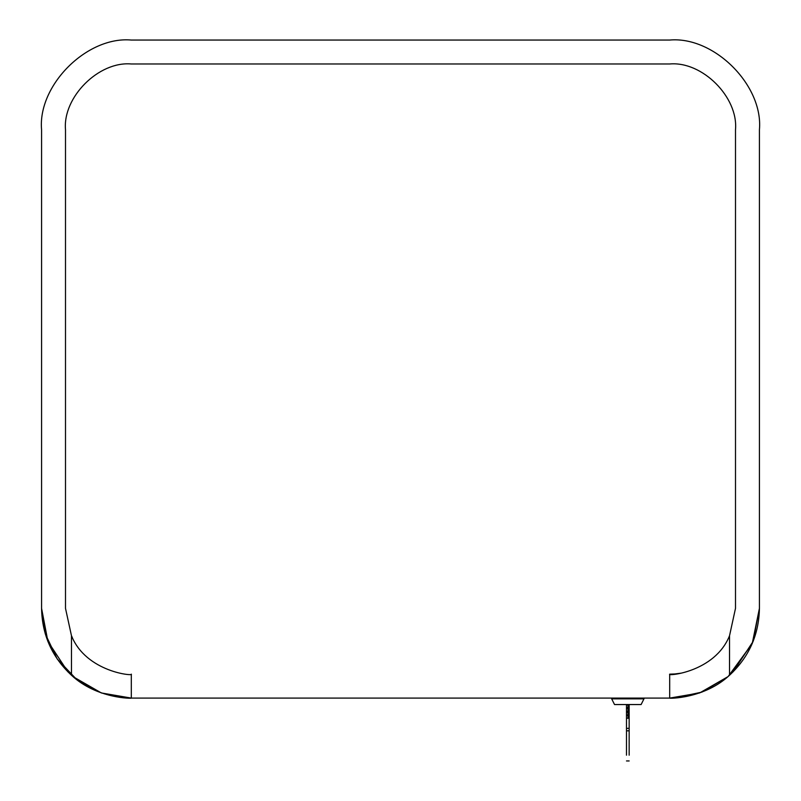 <?xml version="1.0" encoding="UTF-8"?>
<svg xmlns="http://www.w3.org/2000/svg" width="801" height="801" viewBox="0 0 801 801"><rect width="100%" height="100%" fill="white"/><g stroke="black" fill="none" stroke-linecap="round" stroke-linejoin="round"><path stroke-width="1.2" d="M727.739 676.795L701.896 692.114L674.442 697.961L699.563 692.975L669.696 698.092C667.804 698.612 704.199 699.003 729.521 675.243C748.945 657.17 758.917 634.883 759.428 608.36L759.428 129.782C763.443 85.387 714.091 36.035 669.696 40.05L131.304 40.05C86.908 36.035 37.557 85.387 41.572 129.782L41.572 608.36C42.083 634.883 52.055 657.17 71.479 675.243C96.801 699.003 133.196 698.612 131.304 698.092L101.457 692.975L131.304 698.092L131.304 674.162C134.458 676.314 86.268 672.439 71.479 635.774L65.502 608.36L65.502 129.782C62.558 97.221 98.743 61.036 131.304 63.98L669.696 63.98C702.257 61.036 738.442 97.221 735.498 129.782L735.498 608.36L729.521 635.774C714.732 672.439 666.542 676.314 669.696 674.162L674.893 673.951M101.437 692.975L131.304 698.092L669.696 698.092L669.696 674.162M728.309 676.304L752.219 643.603L759.428 608.36L753.13 641.391L733.145 671.809M71.479 635.764L72.33 637.556M674.923 673.951L681.18 673.15M73.271 676.805L101.337 692.935L76.736 679.598L57.131 658.863L45.257 633.811L41.572 608.36L41.572 129.782C37.557 85.387 86.908 36.035 131.304 40.05L669.696 40.05C714.091 36.035 763.443 85.387 759.428 129.782L759.428 608.36L752.219 643.603L729.521 675.243L729.521 635.764M67.855 671.809L47.87 641.391L41.572 608.36L47.91 641.481L68.005 671.959M71.479 635.774L71.479 675.243L72.641 676.264M71.479 675.243L72.811 676.404M73.241 676.775L101.316 692.925M699.673 692.935L727.729 676.795L699.673 692.935M616.43 704.55L639.218 704.55M627.824 704.55L641.12 704.55L643.964 698.852L611.674 698.852L614.527 704.55L627.824 704.55M629.155 704.93L629.155 755.183L629.155 730.822L626.492 730.822L626.492 755.183L626.492 704.93M629.155 718.217L626.492 718.217M628.014 704.93L626.492 704.96M628.014 704.96L628.014 707.433L626.492 707.433M628.014 707.433L628.014 708.705L626.492 708.705M628.014 708.705L628.014 711.178L626.492 711.178M628.014 711.178L628.014 712.449L626.492 712.449M628.014 712.449L628.014 714.923L626.492 714.923M628.014 714.923L628.014 715.553L626.492 715.553M628.014 715.553L628.014 718.217M629.155 728.359L626.492 728.359M628.485 718.217L628.485 704.93M643.964 698.092L643.964 698.852M611.674 698.092L611.674 698.852M629.155 760.95L626.492 760.95"/></g></svg>
